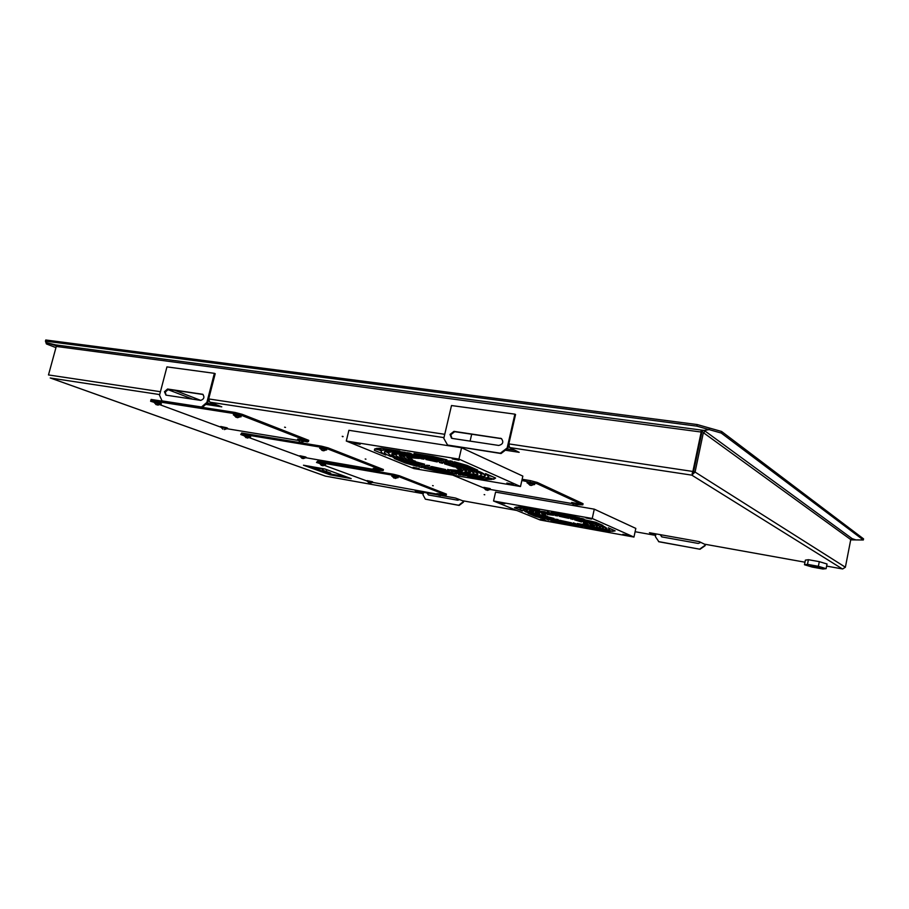 <?xml version="1.0" encoding="UTF-8"?>
<svg xmlns="http://www.w3.org/2000/svg" width="909" height="909" viewBox="0 0 909 909"><rect width="100%" height="100%" fill="white"/><g stroke="black" fill="none" stroke-linecap="round" stroke-linejoin="round"><path stroke-width="1.36" d="M432.582 485.599L433.229 485.747M484.133 494.621L484.747 494.757M365.202 459L365.963 459.17M284.597 427.185L285.517 427.4M342.341 436.547L342.909 436.729L342.341 436.547M342.238 436.32L343.113 436.525M205.764 404.403L221.785 406.846L209.74 402.153L208.695 398.937L212.32 384.871M692.113 473.555L692.885 471.464L508.835 443.899L509.529 447.535L519.175 452.33L505.347 450.205M351.192 478.6L324.82 468.976L303.47 465.215L330.217 474.85L351.192 478.6M423.549 492.326L422.355 493.519L415.231 490.837L438.206 494.939M441.388 495.519L455.5 498.041L462.454 500.711M704.452 544.161L699.294 541.639L649.435 532.719L654.934 535.276L655.957 533.89L655.389 536.617L658.889 541.764L700.032 549.252L658.525 541.594M311.617 467.158L330.433 473.964L346.17 476.759M514.88 450.194L506.949 448.978M653.344 533.424L655.537 533.81M423.015 492.224L420.219 491.724M165.813 394.938L166.597 395.233M207.025 403.323L216.41 404.755M692.533 473.021L693.408 471.794L701.884 430.127M508.835 443.899L512.574 427.525M693.408 471.794L692.885 471.464L701.191 432.036L700.987 430.014L704.123 430.423L709.02 429.582L709.361 428.003L697.192 424.548L696.862 426.139L709.02 429.582M160.438 391.711L48.484 374.94L56.278 346.431L701.191 432.036M842.666 568.954L845.381 567.227L850.756 539.594L852.165 538.651L855.926 539.912L850.71 539.855M326.388 471.521L326.831 469.714M851.324 538.798L852.619 538.98M852.665 539.014L855.983 539.912L863.334 539.98L863.55 538.867L721.576 431.468L721.246 433.048L863.334 539.98M852.165 538.651L704.248 430.457L709.145 429.616L709.474 428.037L721.576 431.468M709.145 429.616L721.246 433.048M696.862 426.139L45.45 341.136L45.768 339.989L697.192 424.548M45.45 341.136L46.393 343.932L55.949 347.624M56.313 345.784L45.916 342.534L55.676 344.897L56.278 346.431M326.32 471.498L326.763 469.68M703.225 430.309L701.828 432.445L693.533 471.828L695.067 472.055L703.361 432.65L850.756 539.594M693.533 471.828L692.238 473.555M845.381 567.227L695.067 472.055L691.783 475.134L509.529 447.535M705.304 431.23L703.361 432.65M311.855 467.181L322.286 469.021L322.911 471.248L330.433 473.964L330.217 474.85M164.438 391.734L165.961 395.142L200.696 400.392C204.093 399.131 204.775 397.097 202.752 394.29L167.563 389.029L164.438 391.734M203.105 394.495L168.415 389.359L165.29 392.063L166.063 395.154M214.376 373.326L166.949 366.884L159.518 395.222L162.041 400.892L201.503 406.993L206.877 402.403L214.376 373.326L215.206 373.679L207.718 402.732L202.343 407.312L201.503 406.993M162.041 400.892L202.343 407.312M206.877 402.403L207.718 402.732M459.545 499.62L457.738 500.223L428.423 494.951L426.912 492.928M463.238 500.859L463.442 502.154L459.147 505.415L425.378 499.177L458.693 505.245L462.976 501.973M463.715 500.95L463.442 502.154M425.378 499.177L422.992 494.769L423.571 492.326M428.355 494.939L427.389 493.008M330.433 473.964L330.649 473.066L323.138 470.351L322.956 468.646M311.685 467.169L312.537 466.817M700.816 542.4L698.26 543.446L662.036 536.935L660.093 534.628M705.043 544.275L705.123 545.684L700.032 549.252M705.407 544.343L705.123 545.684M661.638 536.821L660.445 534.697M699.691 549.093L704.793 545.514M450.035 434.434L451.489 438.172L452.307 438.433L498.768 445.455C502.995 444.285 503.87 441.979 501.37 438.536L453.966 431.355L450.035 434.434M501.609 438.683L454.67 431.695L450.75 434.763L451.943 438.354M514.88 414.152L451.5 405.539L443.797 438.365L447.558 445.035L500.348 453.205L507.154 447.978L514.88 414.152L515.551 414.515L507.824 448.307L501.029 453.534L500.348 453.205M447.558 445.035L501.029 453.534M507.154 447.978L507.824 448.307M545.525 520.38L540.332 519.3L545.525 520.38M628.312 535.424L622.824 534.287L628.312 535.424M591.509 519.084L585.714 517.891L591.509 519.084M504.87 503.711L499.416 502.563L504.87 503.711M538.719 514.755L541.866 515.323L538.776 514.494M533.231 513.767L536.367 514.335L533.288 513.517M544.23 515.744L547.4 516.312L544.298 515.483M527.777 512.79L530.89 513.346L527.834 512.528M551.843 520.028L549.422 519.403L551.911 519.709M553.49 520.437L579.056 526.038L553.49 520.437M555.922 519.903L553.49 519.278L556.001 519.584M558.785 520.289L574.079 523.936L558.785 520.289M558.001 519.846L555.547 519.221L558.069 519.528M559.683 520.266L571.545 522.857L559.683 520.266M553.876 519.959L551.445 519.346L553.945 519.653M555.535 520.38L576.579 524.993L555.535 520.38M549.116 520.096L546.707 519.482L549.229 519.596M561.262 523.027L550.74 520.516L552.615 520.459L576.749 525.845L561.364 522.55M547.832 518.994L528.629 513.119L547.911 518.664M551.899 518.857L539.594 515.096L551.979 518.528M553.967 518.8L545.139 516.085L554.047 518.448M549.854 518.925L534.094 514.108L549.934 518.596M535.901 515.903L535.765 516.505L528.22 513.403L545.241 518.55M535.765 516.505L545.127 519.073M524.266 509.21L526.311 510.279L525.925 512.006L522.823 509.767L524.095 509.165L527.47 510.029L526.345 510.574L529.049 512.574L525.925 512.006M536.924 513.983L535.151 512.596L535.901 512.199L539.276 513.062L538.685 513.403L540.094 514.551L536.924 513.983L537.253 512.54M542.48 514.983L545.684 515.562L545.184 514.585L541.809 513.71L542.48 514.983L542.718 513.949M531.276 511.006L531.413 512.994L528.981 511.176L530.004 510.676L533.378 511.551L532.515 511.994L534.56 513.562L531.413 512.994M532.64 511.415L531.799 511.256M527.936 509.972L524.573 509.108L527.993 509.722M539.719 512.994L536.355 512.142L539.776 512.744M545.582 514.505L542.23 513.642L545.639 514.255M533.833 511.494L530.47 510.619L533.89 511.233M522.039 508.461L516.539 507.052L522.096 508.211M521.561 508.517L520.175 509.154L522.345 511.006L514.471 507.779L516.062 507.097L521.561 508.517M529.458 509.926L545.389 511.79L529.458 509.926L529.617 509.222M541.321 512.971L550.854 514.096L541.321 512.971L541.457 512.346M547.252 514.494L553.558 515.244L547.252 514.494L547.377 513.926M535.39 511.449L548.138 512.949L535.39 511.449L535.537 510.778M523.527 508.392L518.005 506.983L523.311 507.233L539.469 510.097L523.527 508.392L523.766 507.313M546.979 512.062L549.445 512.494L547.07 511.687M552.411 514.358L554.865 514.801L552.502 513.994M555.104 515.505L557.535 515.937L555.183 515.13M549.706 513.21L552.161 513.653L549.797 512.846M575.533 517.778L551.206 512.449M571.022 517.925L556.638 514.778M568.795 518.005L559.319 515.926M575.465 518.119L551.127 512.812M573.272 517.857L553.933 513.619M568.716 518.335L559.251 516.267M573.193 518.198L553.854 513.971M570.954 518.266L556.558 515.119M579.772 519.221L577.204 518.562L579.84 518.869M575.238 519.346L572.704 518.698L575.317 519.005M573 519.414L570.477 518.766L573.079 519.062M577.488 519.289L574.942 518.63L577.567 518.937M582.067 519.153L579.487 518.494L581.635 518.425L584.214 519.096L582.067 519.153L582.192 518.573M577.874 517.482L577.749 518.05L551.933 512.312L568.523 515.255L579.885 517.982L577.749 518.05M598.929 525.107L581.43 519.664L598.929 525.107L599.054 524.516M587.294 523.027L576.874 519.789L587.407 522.482M581.499 521.982L574.613 519.846L581.601 521.482M593.1 524.061L579.147 519.721L593.1 524.061L593.225 523.493M602.951 525.459L583.748 519.596L595.781 522.289L602.951 525.459M600.792 525.913L604.121 526.504L600.86 525.641M589.237 523.834L592.532 524.425L589.293 523.573M583.498 522.8L586.771 523.391L583.555 522.539M594.997 524.868L598.315 525.459L595.065 524.607M605.996 527.504L604.951 529.311L606.973 528.64L604.735 526.8L601.406 526.209L603.406 527.856L603.678 526.606M605.326 527.561L603.565 527.118M590.089 525.493L590.93 525.118L589.816 524.118L593.122 524.709L594.486 525.902L590.089 525.493M587.793 523.948L587.589 524.857L588.259 524.527L587.339 523.675L584.817 523.22M604.951 529.311L601.656 528.47L603.406 527.856M599.565 526.106L599.19 527.834L600.724 527.277L598.917 525.754L595.6 525.163L597.168 526.493L597.383 525.482M587.589 524.857L584.703 523.743M599.508 526.072L597.372 525.516M599.19 527.834L595.884 526.993L597.168 526.493M593.691 525.038L593.407 526.345M603.428 529.106L600.11 528.504L603.371 529.345M588.623 525.561L592.873 526.391L588.623 525.561M586.203 524.675L582.851 524.073L586.146 524.925M597.702 527.629L594.372 527.038L597.645 527.879M605.826 529.981L612.132 531.333L605.826 529.981M607.405 529.947L609.655 529.22L608.291 527.811L615.166 530.856L612.734 531.322L607.405 529.947M613.041 529.913L612.734 531.322M611.075 529.049L609.769 528.708M584.646 526.697L602.633 529.333L584.578 527.038M578.192 524.323L591.134 526.379L578.192 524.323M577.204 523.493L585.351 524.891L577.113 523.868M582.192 525.641L596.895 527.856L582.112 525.993M604.565 530.89L588.691 528.004L605.087 529.958L610.394 531.322L604.565 530.89L604.769 529.947M580.669 526.345L583.033 526.777L580.737 526.016M575.715 524.243L578.09 524.675L575.783 523.914M573.272 522.845L575.59 523.607L573.204 523.175M578.204 525.3L580.578 525.732L578.272 524.97M633.959 537.071L635.823 528.402L594.281 509.165L495.575 492.11L493.542 501.007L540.219 520.016L633.959 537.071L592.236 518.482L493.542 501.007M592.236 518.482L594.281 509.165M419.117 468.544L413.106 467.271L419.117 468.544M513.301 484.361L506.881 483.031L513.301 484.361M459.034 460.261L452.193 458.84L459.034 460.261M360.112 444.342L353.726 442.978L360.112 444.342M405.494 459.534L409.061 460.124L405.596 459.136M399.278 458.511L402.823 459.09L399.381 458.113M411.754 460.568L415.345 461.158L411.845 460.159M393.108 457.488L396.631 458.079L393.199 457.091M424.264 467.101L421.276 466.328L424.367 466.669M426.276 467.612L456.545 474.168L426.276 467.612M427.753 466.374L424.742 465.59L427.866 465.931M430.832 466.681L449.341 471.112L430.832 466.681M429.537 466.01L426.503 465.215L429.639 465.556M431.605 466.522L445.671 469.567L431.605 466.522M426.003 466.737L423.003 465.965L426.105 466.306M428.025 467.26L452.966 472.646L428.025 467.26M421.935 467.59L418.969 466.817L423.526 467.26L421.935 467.59L422.106 466.896M436.638 471.157L423.935 468.101L425.537 467.771L454.205 474.1L436.638 471.157L436.797 470.476M419.31 465.806L394.313 457.966L419.424 465.363M422.765 465.056L406.732 460.011L422.878 464.59M424.526 464.681L413.016 461.045L424.639 464.204M421.026 465.431L400.505 458.988L421.14 464.976M405.448 462.204L405.255 462.999L394.347 458.534L418.583 465.965L417.015 466.306L417.186 465.59M405.255 462.999L417.015 466.306M386.473 451.966L388.586 453.182M390.393 456.352L393.938 456.943C390.222 455.273 388.45 453.989 388.597 453.102L389.007 452.625L384.802 451.523L384.337 452.068C384.177 453.057 386.189 454.489 390.393 456.352L390.654 455.273M402.846 458.409L399.244 455.682L403.676 456.454L406.448 459L402.846 458.409L403.335 456.363M409.152 459.443L412.788 460.034L411.016 458.363L406.823 457.272L409.152 459.443L409.504 457.977M394.745 454.125L396.074 454.818M396.597 457.375L400.165 457.966C397.301 456.636 395.926 455.625 396.051 454.909L391.79 453.875C391.654 454.693 393.256 455.863 396.597 457.375L396.892 456.148M389.336 452.455L385.143 451.364L389.427 452.103M403.982 456.284L399.801 455.193L404.062 455.92M411.277 458.181L407.107 457.102L411.357 457.829M396.665 454.375L392.483 453.284L396.756 454.011M381.996 450.534L375.144 448.751L382.075 450.182M374.372 450.341L374.803 448.921L381.644 450.705L381.132 451.284C380.973 452.182 382.541 453.432 385.836 455.045L374.372 450.341L374.701 448.978M381.235 450.864L379.507 450.137M390.609 452.159C393.631 451.762 399.221 452.159 407.391 453.352L405.062 452.364C395.881 451.023 389.654 450.58 386.393 451.057L390.609 452.159L390.915 450.898M405.369 456.011L401.153 454.909L413.152 455.795L415.447 456.761L405.369 456.011L405.619 454.943M412.743 457.943L419.424 458.443L417.151 457.488L408.527 456.841L412.743 457.943L412.97 456.988M397.994 454.091L411.436 455.057L409.13 454.091L393.779 452.989L397.994 454.091L398.278 452.909M383.223 450.228L376.337 448.432L381.382 448.16L399.767 451.125C391.699 450.057 386.189 449.762 383.223 450.228L383.632 448.523M409.186 453.625L411.993 454.08L409.686 453.091L406.868 452.637L409.186 453.625L409.334 453.034M417.197 457.022L414.924 456.057L417.72 456.511L419.981 457.477L417.197 457.022L417.333 456.443M421.151 458.693L423.924 459.147L421.674 458.193L418.89 457.738L421.151 458.693L421.276 458.125M413.22 455.329L416.015 455.784L413.72 454.807L410.925 454.352L413.22 455.329L413.356 454.75M443.183 460.17L413.936 454.409L414.072 453.852M439.263 461.033L422.071 457.284M437.32 461.454L426.026 458.988M443.058 460.67L413.936 454.409M441.206 460.602L418.083 455.579M437.218 461.942L425.901 459.499M441.092 461.102L417.958 456.125M439.149 461.522L421.946 457.818M448.432 462.067L445.228 461.227L448.546 461.556M444.467 462.886L441.308 462.067L444.581 462.386M442.513 463.295L439.377 462.476L442.638 462.806M446.433 462.476L443.251 461.647L446.558 461.977M450.444 461.647L447.228 460.795L452.341 461.249L450.444 461.647L450.637 460.806M445.251 459.42L445.058 460.238L413.981 453.409L432.957 456.466L446.921 459.84L445.058 460.238M473.532 470.021L477.361 470.646L450.523 462.624L473.532 470.021L473.714 469.237M460.204 467.828L446.524 463.454L447.66 463.215L463.999 468.453L460.204 467.828L460.374 467.124M453.58 466.737L457.363 467.362L445.671 463.624L444.546 463.863L453.58 466.737L453.739 466.078M466.851 468.919L470.669 469.555L449.66 462.806L448.512 463.045L466.851 468.919L467.033 468.169M477.679 470.112L452.557 462.215L454.466 461.817L467.067 465.419L477.679 470.112M476.259 471.192L480.066 471.816L476.35 470.771M463.011 469.01L466.783 469.623L463.113 468.589M456.454 467.93L460.193 468.544L456.545 467.51M469.612 470.089L473.407 470.714L469.714 469.68M484.77 474.543L484.292 476.634L485.463 475.805C485.645 474.975 484.156 473.794 481.009 472.26L477.191 471.623C480.02 473.021 481.361 474.089 481.202 474.839L481.702 472.6M484.758 474.521L481.475 473.669M465.897 471.828L463.908 469.442L467.692 470.067L470.544 472.419L465.897 471.828M462.976 470.317L462.817 471.021L461.079 468.976L457.295 468.351L458.829 469.737L459.079 468.646M484.292 476.634L480.225 475.566L481.202 474.839M477.543 473.157L477.168 474.771L477.998 474.112L474.328 471.157L470.532 470.532L473.737 473.146L474.203 471.135M462.817 471.021L458.829 469.737M476.521 472.373L474.066 471.726M477.168 474.771L473.078 473.703L473.737 473.146M470.271 471.748L470.01 472.896M482.974 476.532L478.85 475.827L482.895 476.884M464.635 472.123L469.578 473.032L464.635 472.123M461.658 470.964L457.488 470.248L461.579 471.317M475.884 474.68L471.748 473.975L475.805 475.032M485.917 477.679L493.394 479.259L485.917 477.679M487.338 477.43L488.667 476.532L485.542 473.589L495.621 478.032L493.928 479.145L487.338 477.43M494.314 477.464L493.928 479.145M491.894 476.396L488.883 475.6M462.942 474.68L462.817 475.214C471.737 476.6 478.191 477.18 482.179 476.952L478.134 475.896L460.795 474.35L462.817 475.214M453.58 471.282L467.976 473.237L455.659 472.169L453.58 471.282M452.159 470.01L452.012 470.612L460.818 471.373L456.704 470.294L449.91 469.714L452.012 470.612M459.386 473.146L475.089 475.1L471.032 474.032L457.204 472.828L459.261 473.703M455.795 471.589L455.659 472.169M485.872 479.418L467.783 476.384L485.213 477.736L491.769 479.452L485.872 479.418L486.201 477.998M458.386 474.487L461.079 474.941L458.511 473.987M451.216 471.453L453.932 471.896L451.341 470.942M447.705 469.385L450.296 470.351L447.58 469.908M454.83 472.975L457.522 473.43L454.943 472.475M520.493 486.52L522.845 476.111L461.579 447.751L348.897 430.298L346.284 441.024L413.936 468.578L520.493 486.52L458.931 459.09L346.284 441.024M458.931 459.09L461.579 447.751M470.089 441.126L471.691 434.218M512.903 449.887L513.04 449.273M452.693 475.1L483.69 487.917M490.542 489.519L572.238 503.586M577.874 504.768L582.817 504.847L536.98 483.668L521.857 480.497M582.817 504.847L583.067 503.711L537.253 482.44L536.98 483.668M530.106 481.861L530.379 480.634L522.13 479.27M530.379 480.634L537.253 482.44M379.576 470.442L383.166 470.544L327.854 448.989L321.366 447.308L321.638 446.205L241.68 433.002L240.76 434.525L243.782 435.638M249.282 437.672L299.765 456.25M240.76 434.525L241.68 433.002M306.06 457.772L373.747 469.442M383.166 470.544L383.416 469.51L328.126 447.887L327.854 448.989M321.366 447.308L241.408 434.059M321.638 446.205L328.126 447.887M575.59 505.563L574.806 505.302M571.5 503.109L578.669 504.711L578.431 503.779L571.647 502.45L572.193 503.495M575.522 505.574L578.067 504.597L573.727 503.325L572.091 503.268L573.92 505.199M486.44 489.792L487.701 490.349M489.781 489.61L490.53 489.565L490.201 488.633L483.827 487.349L484.338 488.36M490.53 489.565L483.679 487.985M487.519 490.383L489.951 489.462L484.247 488.144L485.599 489.803L487.224 490.224M531.356 485.463L530.561 485.179M530.095 484.736L530.526 485.372M533.776 484.633L534.651 484.554L534.344 483.52L527.152 482.111L527.743 483.258M534.651 484.554L526.993 482.827M531.276 485.486L534.003 484.44L529.277 483.02L527.629 482.997L529.947 485.224M529.742 485.042L530.992 485.292M247.532 438.047L246.146 437.354M249.759 437.365L250.645 436.74L249.805 436.297L243.919 435.059L244.407 436.036M250.486 437.354L243.771 435.672M247.498 438.081L249.93 437.229L245.26 435.843L244.328 435.831L246.032 437.718M323.627 450.773L322.047 450.364M325.865 450.035L326.797 449.364L326.058 448.955L319.854 447.671L320.366 448.694M326.638 450L319.695 448.307M324.047 450.716L326.058 449.887L321.366 448.489L320.275 448.478L322.036 450.409M323.57 450.648L323.002 450.705M378.848 470.521L379.553 470.498L379.098 469.555L373.201 468.351L373.679 469.294M379.553 470.498L373.054 468.953M376.69 471.248L379.008 470.385L374.713 469.135L373.599 469.101L375.247 470.896M375.417 470.578L376.735 471.226M305.356 457.875L306.174 457.284L305.481 456.92L299.89 455.75L300.334 456.659M306.038 457.863L299.743 456.329M303.708 458.5L305.504 457.75L301.231 456.5L300.265 456.477L301.868 458.227M302.254 458.363L303.276 458.534M814.089 566.012L820.088 567.682L816.407 567.364L810.43 565.693L814.089 566.012M804.476 564.739L812.191 567.068L822.952 569.011L826.122 568.659L827.042 564L819.293 561.648L808.408 559.705L805.385 560.137L804.476 564.739L807.487 564.353L808.408 559.705M826.122 568.659L818.373 566.307L819.293 561.648M818.373 566.307L807.487 564.353M155.769 404.391L157.95 404.732M156.837 404.755L157.405 404.88M160.348 404.403L161.359 403.698L160.257 403.13L153.905 401.778L154.45 402.88M161.188 404.38L150.61 401.278L151.133 399.437L150.61 401.278M157.882 405.141L160.552 404.244L155.234 402.619L154.348 402.642L156.257 404.732M226.682 428.866L227.602 428.207L226.705 427.741L220.705 426.48L221.194 427.48M227.443 428.843L220.535 427.105M224.375 429.582L226.864 428.718L222.035 427.275L221.114 427.275L222.875 429.207M301.515 442.251L300.913 442.024M303.811 441.513L304.776 440.82L303.981 440.376L297.641 439.058L298.163 440.126M308.458 441.467L308.73 440.342L242.248 414.334L241.942 415.538L308.458 441.467L307.424 441.933L297.482 439.717M301.424 442.274L304.004 441.354L299.152 439.888L298.072 439.888L299.879 441.876M301.481 442.001L300.879 442.183M237.647 417.617L236.056 416.811M236.499 417.254L237.079 417.413M240.158 416.901L241.203 416.152L240.226 415.606L233.511 414.209L234.09 415.368M241.033 416.856L233.34 414.913M237.613 417.686L240.374 416.72L235.022 415.072L233.977 415.106L235.931 417.254M237.635 417.538L237.044 417.595M159.87 404.698L220.546 427.071M227.455 428.798L298.334 440.433M241.942 415.538L234.681 413.652L234.988 412.436L151.133 399.437M234.681 413.652L150.837 400.585M234.988 412.436L242.248 414.334M367.054 481.02L324.468 465.408M324.933 465.101L316.491 462.476L317.639 461.181L393.642 474.293L399.506 475.805L446.444 494.11L446.217 495.075L399.267 476.816L393.404 475.316L393.642 474.293M317.639 461.181L317.4 462.158L393.404 475.316M399.506 475.805L399.267 476.816M446.217 495.075L442.888 494.894M442.217 495.03L372.849 482.418M317.4 462.158L316.491 462.476M394.336 477.85L395.415 478.248M397.449 477.714L398.142 477.691L397.858 476.85L391.927 475.6L392.393 476.521M398.142 477.691L391.79 476.191M395.335 478.429L397.608 477.589L393.642 476.407L392.313 476.339L393.915 478.077M438.649 495.189L440.297 495.564M442.853 495.019L442.649 494.246L436.877 493.621M440.229 495.723L442.353 494.916L437.365 493.757L438.502 495.178M370.224 483.054L369.077 482.872M372.201 482.543L372.542 481.759L367.156 480.611L367.566 481.429M372.815 482.531L367.02 481.145M370.27 483.202L372.326 482.429L367.497 481.281L368.702 482.736M322.854 465.601L321.604 465.419M325.592 465.09L325.24 464.238L319.593 463.033L320.036 463.908M322.888 465.783L325.081 464.976L321.116 463.806L319.957 463.738L321.263 465.317M443.967 437.615L209.74 402.153M444.751 434.297L208.695 398.937M159.689 394.574L50.472 378.03L325.422 476.111L422.242 493.496M462.261 500.677L516.744 510.46L462.374 500.711M654.923 535.276L635.107 531.72L654.855 535.253M704.316 544.127L804.976 562.205L704.395 544.15M842.484 568.943L826.633 566.102L842.382 568.92L691.783 475.134M700.987 430.014L55.676 344.897M192.719 399.187L167.517 389.438M203.071 394.472L202.298 394.165M168.415 389.359L167.563 389.029M501.098 438.558L500.427 438.218M454.67 431.695L453.966 431.355M422.321 493.519L325.49 476.134M50.222 377.962L325.252 476.066M174.767 390.302L200.753 400.392M207.422 402.982L209.093 403.63M526.345 510.574L526.516 509.79M532.515 511.994L532.651 511.358M520.175 509.154L520.391 508.211M590.93 525.118L591.1 524.345M609.655 529.22L609.814 528.493M381.132 451.284L381.303 450.614M466.283 471.441L466.635 469.885M488.667 476.532L488.997 475.112"/></g></svg>
